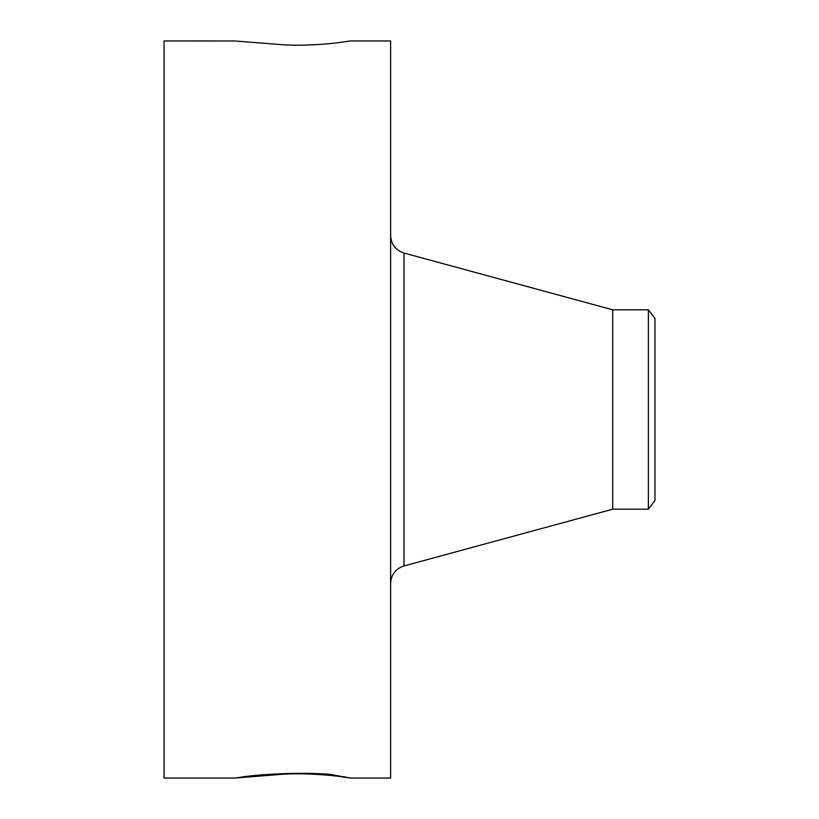 <?xml version="1.0" encoding="UTF-8"?>
<svg xmlns="http://www.w3.org/2000/svg" width="819" height="819" viewBox="0 0 819 819"><rect width="100%" height="100%" fill="white"/><g stroke="black" fill="none" stroke-linecap="round" stroke-linejoin="round"><path stroke-width="1.23" d="M235.176 40.97L164.056 40.95L164.056 778.05L235.248 778.05L242.936 776.862C261.322 774.262 299.488 772.01 329.361 774.272L350.46 778.05L390.622 778.05L390.622 40.95L350.46 40.95L343.939 41.841C333.855 43.714 300.696 46.714 277.129 44.298L236.189 41.073M350.542 778.04L344.512 777.241L349.447 777.722M235.176 778.03L277.129 774.702C300.696 772.286 333.855 775.286 343.939 777.159L344.512 777.241M268.693 774.395L277.129 774.702M266.39 774.559L274.437 774.856M654.944 318.386L654.944 500.614L648.372 509.193L648.372 309.807L654.944 318.386M648.372 509.193L612.694 509.193L612.694 309.807L403.982 253.03C395.608 250.204 391.154 244.369 390.622 235.534M344.533 776.699L343.939 777.159M612.694 509.193L403.982 565.97L403.982 253.03M403.982 565.97C395.608 568.795 391.154 574.631 390.622 583.466M648.372 309.807L612.694 309.807"/></g></svg>
